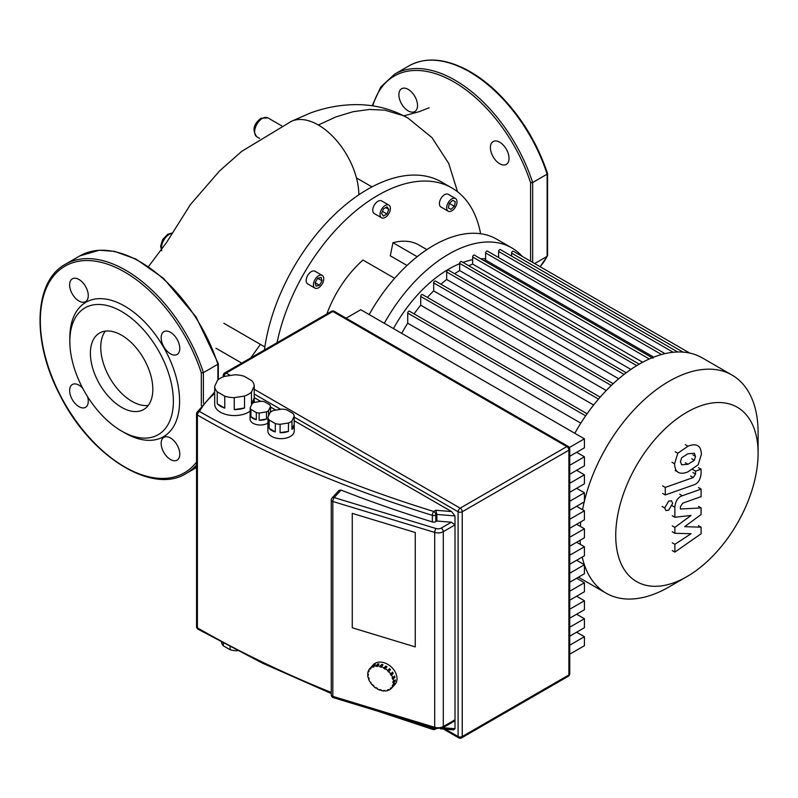 <?xml version="1.0" encoding="UTF-8"?>
<svg xmlns="http://www.w3.org/2000/svg" width="798" height="798" viewBox="0 0 798 798"><rect width="100%" height="100%" fill="white"/><g stroke="black" fill="none" stroke-linecap="round" stroke-linejoin="round"><path stroke-width="1.2" d="M105.326 331.13A44.149 25.486 -120 0 0 100.748 347.28A44.149 25.486 -120 0 0 116.688 387.928A44.149 25.486 -120 0 0 148.238 405.454M90.393 353.255A44.149 25.486 -120 0 0 109.655 397.683A44.149 25.486 -120 0 0 143.68 409.514A44.149 25.486 -120 0 0 152.817 389.304A44.149 25.486 -120 0 0 133.555 344.876A44.149 25.486 -120 0 0 99.531 333.045A44.149 25.486 -120 0 0 90.393 353.255M121.605 431.06L124.707 432.855A77.606 44.808 -120 0 0 179.59 401.165A77.606 44.808 -120 0 0 124.707 306.123A77.606 44.808 -120 0 0 69.835 337.803L69.835 341.394A73.217 42.274 -120 0 0 121.605 431.06A73.217 42.274 -120 0 0 173.375 401.165A73.217 42.274 -120 0 0 121.605 311.499A73.217 42.274 -120 0 0 69.835 341.394M170.473 459.498A13.177 7.611 -120 0 0 177.056 460.157A13.177 7.611 -120 0 0 179.081 449.593A13.177 7.611 -120 0 0 170.473 437.982A13.177 7.611 -120 0 0 163.879 437.324A13.177 7.611 -120 0 0 161.864 447.887A13.177 7.611 -120 0 0 170.473 459.498M82.653 388.167A13.177 7.611 -120 0 0 78.952 385.145A13.177 7.611 -120 0 0 72.369 384.496A13.177 7.611 -120 0 0 70.344 395.05A13.177 7.611 -120 0 0 78.952 406.671A13.177 7.611 -120 0 0 85.546 407.319A13.177 7.611 -120 0 0 87.511 396.576M78.952 300.996A13.177 7.611 -120 0 0 85.546 301.644A13.177 7.611 -120 0 0 87.561 291.09A13.177 7.611 -120 0 0 78.952 279.47A13.177 7.611 -120 0 0 72.369 278.821A13.177 7.611 -120 0 0 70.344 289.385A13.177 7.611 -120 0 0 78.952 300.996M170.473 353.833A13.177 7.611 -120 0 0 177.056 354.482A13.177 7.611 -120 0 0 179.081 343.918A13.177 7.611 -120 0 0 170.473 332.307A13.177 7.611 -120 0 0 163.879 331.659A13.177 7.611 -120 0 0 161.864 342.212A13.177 7.611 -120 0 0 170.473 353.833M217.894 363.329L217.894 364.267L217.894 363.329L217.894 364.267L203.4 372.636L201.325 372.895A119.331 68.897 -120 0 0 75.152 262.013A119.331 68.897 -120 0 0 67.331 407.808A119.331 68.897 -120 0 0 196.547 462.082M680.465 461.703L681.622 457.753L687.956 453.773L694.35 453.264L695.507 456.396L694.35 460.286L687.956 464.286L681.622 464.785L680.465 461.703M687.956 471.837C683.437 473.653 680.056 473.703 677.801 471.997C675.876 470.87 674.799 468.127 674.579 463.788L677.801 453.244L687.956 446.232C692.524 444.396 695.926 444.336 698.17 446.052C700.095 447.199 701.173 449.952 701.392 454.321L698.17 464.805L687.956 471.837M678.46 472.436L675.178 470.481M675.178 451.728L677.801 453.244M697.512 445.613L698.17 446.052M693.592 484.965L665.273 494.969L665.273 487.418L693.193 477.563L695.557 474.052L695.557 471.149L701.093 469.204L701.093 473.493C700.454 479.768 697.951 483.598 693.592 484.965M662.649 493.453L665.273 494.969M662.649 485.902L665.273 487.418M692.943 469.643L695.557 471.149M698.469 467.688L701.093 469.204M668.684 501.094L671.487 500.815L672.644 503.378L668.684 510.251L665.871 510.53L664.714 507.957L668.684 501.094M684.644 526.67L701.093 527.189L701.093 533.782L674.879 552.106L674.879 544.316L691.078 533.722L674.879 533.283L674.879 527.378L691.078 515.448L674.879 517.244L674.869 507.249C675.477 500.984 677.971 497.154 682.33 495.758L701.103 489.074L701.103 496.625L682.769 503.149L680.405 506.66L680.415 509.004L701.093 507.937L701.093 514.53L684.644 526.67M698.469 525.673L701.093 527.189M672.265 550.59L674.879 552.106M672.265 542.8L674.879 544.316M672.265 531.767L674.879 533.283M672.265 525.872L674.879 527.378M672.265 515.737L674.879 517.244M698.489 487.568L701.103 489.074M698.469 506.421L701.093 507.937M230.093 646.839L230.093 649.712A16.11 9.297 0 0 0 236.906 650.769L236.906 650.4M217.236 391.818A19.77 11.411 180 0 1 214.692 386.352L217.455 380.407A19.77 11.411 180 0 1 224.388 376.407L234.682 374.811A19.77 11.411 180 0 1 244.148 376.277L251.689 380.626A19.77 11.411 180 0 1 254.223 386.092L254.223 398.052A19.77 11.411 180 0 1 254.233 398.182A19.77 11.411 180 0 1 251.47 403.997L251.47 392.037A19.77 11.411 180 0 1 244.537 396.037L244.537 407.997A19.77 11.411 180 0 1 234.243 409.593L234.243 397.633A19.77 11.411 180 0 1 224.767 396.167L224.767 408.127A19.77 11.411 180 0 1 220.487 406.252A19.77 11.411 180 0 1 217.236 403.778L217.236 391.818L224.767 396.167M250.163 411.09A19.77 11.411 180 0 1 220.487 412.227A19.77 11.411 180 0 1 214.692 404.157L214.692 398.182A19.77 11.411 180 0 1 214.692 398.052M268.557 415.878L268.557 410.691A10.254 5.915 180 0 1 266.482 411.888L266.482 419.06A10.254 5.915 180 0 1 259.131 420.197L259.131 413.025A10.254 5.915 180 0 1 256.308 412.586L256.308 419.758L250.921 416.646L250.921 409.474A10.254 5.915 180 0 1 250.163 407.848L252.138 403.598A10.254 5.915 180 0 1 254.203 402.401L261.554 401.264A10.254 5.915 180 0 1 264.387 401.703L269.764 404.815A10.254 5.915 180 0 1 270.522 406.441L270.522 412.137M256.308 419.758A10.254 5.915 180 0 1 253.096 418.501A10.254 5.915 180 0 1 250.921 416.646M267.909 423.09A10.254 5.915 180 0 1 253.096 423.289A10.254 5.915 180 0 1 250.093 419.1L250.093 414.322A10.254 5.915 180 0 1 250.163 413.623M269.185 420.017A13.177 7.611 180 0 1 267.909 417.264L270.153 412.436A13.177 7.611 180 0 1 273.644 410.411L282.013 409.125A13.177 7.611 180 0 1 286.791 409.863L292.916 413.394A13.177 7.611 180 0 1 294.193 416.157L294.193 424.526A13.177 7.611 180 0 1 294.233 425.075A13.177 7.611 180 0 1 291.958 429.354L291.958 420.985A13.177 7.611 180 0 1 288.457 423L288.457 431.369A13.177 7.611 180 0 1 280.088 432.666L280.088 424.297A13.177 7.611 180 0 1 275.31 423.558L275.31 431.927A13.177 7.611 180 0 1 271.739 430.461A13.177 7.611 180 0 1 269.185 428.386L269.185 420.017L275.31 423.558M294.233 425.075L294.233 431.06A13.177 7.611 180 0 1 286.093 438.082A13.177 7.611 180 0 1 271.739 436.436A13.177 7.611 180 0 1 267.879 431.06L267.879 425.075A13.177 7.611 180 0 1 267.909 424.526M275.31 431.927L269.185 428.386M267.909 417.264L267.909 425.633A13.177 7.611 180 0 1 267.879 425.075M294.193 424.526L291.958 429.354M291.958 420.985L294.193 416.157M288.457 431.369L280.088 432.666M280.088 424.297L288.457 423M266.482 419.06L259.131 420.197M259.131 413.025L266.482 411.888M250.921 409.474L256.308 412.586M268.557 410.691L270.522 406.441M250.163 407.848L250.163 415.02A10.254 5.915 180 0 1 250.093 414.322M244.537 407.997L234.243 409.593M234.243 397.633L244.537 396.037M254.223 398.052L251.47 403.997M251.47 392.037L254.223 386.092M224.767 408.127L217.236 403.778M214.692 386.352L214.692 398.302A19.77 11.411 180 0 1 214.692 398.182M237.455 650.679L236.906 650.769M230.093 649.712L223.3 645.791L223.3 643.238M221.525 642.28A16.11 9.297 0 0 0 223.3 645.791M415.249 646.909L352.267 627.777L352.267 513.363L415.249 532.495L415.249 646.909L352.267 627.777L352.267 513.363L415.249 532.495L415.249 646.909M569.742 654.18L584.415 645.712L584.415 636.714L569.742 645.193M576.625 632.225L584.415 636.714M569.742 636.196L584.415 627.727L584.415 618.729L569.742 627.198M576.625 614.231L584.415 618.729M569.742 618.201L584.415 609.732L584.415 600.734L569.742 609.213M576.625 596.246L584.415 600.734M569.742 600.216L584.415 591.747L584.415 582.749L569.742 591.218M576.625 578.251L584.415 582.749M569.742 582.221L584.415 573.752L584.415 564.755L569.742 573.233M576.625 560.256L584.415 564.755M569.742 564.236L584.415 555.767L584.415 546.77L569.742 555.238M576.625 542.271L584.415 546.77M569.742 546.241L584.415 537.772L584.415 528.775L569.742 537.254M576.625 524.276L584.415 528.775M569.742 528.256L584.415 519.787L584.415 510.79L569.742 519.259M576.625 506.291L584.415 510.79M569.742 510.261L584.415 501.792L584.415 492.795L569.742 501.264M576.625 488.296L584.415 492.795M569.742 492.276L584.415 483.797L584.415 474.81L569.742 483.279M576.625 470.311L584.415 474.81M569.742 474.281L584.415 465.813L584.415 456.815L569.742 465.284M576.625 452.316L584.415 456.815M569.742 456.296L584.415 447.818L584.415 438.83L360.776 309.714L346.103 318.183M569.353 447.528L584.415 438.83M254.223 397.633L260.737 401.394M270.522 407.04L275.789 410.082M294.193 420.716L451.548 511.558L455 515.937L455 728.744L453.553 729.861L440.366 728.774M451.548 511.558L435.838 510.261L436.875 514.441L455 515.937M333.335 697.661A2.933 1.117 -73.1 0 1 332.826 696.355A2.933 1.686 180 0 1 332.118 696.055A2.933 1.686 180 0 1 331.26 694.859A2.933 2.933 0 0 0 333.335 697.661L435.209 728.604L442.671 727.886A2.933 1.696 -120 0 0 443.279 726.549L443.279 531.668A2.933 1.696 -120 0 0 441.204 528.086A4.389 2.534 180 0 1 436.057 528.535A2.933 1.117 106.9 0 0 434.691 532.426A7.322 4.229 0 0 0 443.279 531.668L455 524.904L451.369 522.211L436.875 521.024L435.818 521.633A2.933 1.686 180 0 1 432.376 521.922A998.118 576.256 0 0 1 341.035 490.082L339 490.361L332.028 498.012A2.933 2.933 0 0 0 331.26 499.987A2.933 1.686 0 0 0 332.118 501.184A2.933 1.686 0 0 0 332.826 501.483A2.933 1.117 -73.1 0 1 334.192 497.593A2.933 2.115 -137.7 0 0 332.028 498.012M435.209 728.604A2.933 1.117 -73.1 0 1 434.691 727.297A7.322 4.229 180 0 0 443.279 726.549L455 719.776L453.932 721.382L442.671 727.886M436.875 521.024L436.875 514.441L435.818 515.049A2.933 1.696 -120 0 0 433.753 511.468A2.933 1.127 107.1 0 0 432.376 515.348A2.933 1.686 0 0 0 435.818 515.049L435.818 521.633M381.304 666.679L381.304 667.258L380.008 666.869L380.008 666.28L381.713 664.415A14.643 10.583 42.3 0 1 382.362 664.594A14.643 10.583 42.3 0 1 383.01 664.804L381.304 666.679A14.643 10.583 42.3 0 1 384.038 667.906L385.743 666.031A14.643 10.583 42.3 0 1 386.97 666.779L385.274 668.654A14.643 10.583 42.3 0 1 387.738 670.559L389.444 668.684A14.643 10.583 42.3 0 1 390.491 669.712L388.786 671.577A14.643 10.583 42.3 0 1 390.741 673.981L392.446 672.115A14.643 10.583 42.3 0 1 393.214 673.312L391.509 675.178A14.643 10.583 42.3 0 1 392.766 677.841L394.471 675.966A14.643 10.583 42.3 0 1 394.87 677.223L393.165 679.098A14.643 10.583 42.3 0 1 393.594 681.751L395.299 679.886A14.643 10.583 42.3 0 1 395.299 681.073L393.594 682.948A14.643 10.583 42.3 0 1 393.165 685.342L394.87 683.467A14.643 10.583 42.3 0 1 394.471 684.485L392.766 686.36A14.643 10.583 42.3 0 1 391.509 688.245L393.214 686.38A14.643 10.583 42.3 0 1 393.185 686.41A14.643 10.583 42.3 0 1 393.155 686.44L394.89 684.544A14.643 10.583 42.3 0 0 395.469 672.475A14.643 10.583 42.3 0 0 384.067 662.719A14.643 10.583 42.3 0 0 373.245 664.814L371.539 666.689A14.643 10.583 42.3 0 1 372.267 665.981L370.561 667.856L371.08 668.355L370.312 669.083L369.803 668.584L371.559 666.769M391.459 688.205L390.741 688.983A14.643 10.583 42.3 0 1 388.786 690.2L388.417 689.612L387.369 690.001L387.738 690.579A14.643 10.583 42.3 0 1 385.274 690.988L383.838 690.37L384.038 690.988A14.643 10.583 42.3 0 1 381.304 690.559L381.304 689.971L380.008 689.582L380.008 690.16A14.643 10.583 42.3 0 1 377.274 688.933L377.464 688.435L376.237 687.696L376.038 688.185A14.643 10.583 42.3 0 1 373.574 686.28L373.923 685.901M388.496 689.741L387.738 690.579M384.596 690.38L384.038 690.988M392.766 686.36L392.167 685.991L392.566 684.973L393.165 685.342M392.167 685.991L392.905 685.183M390.741 688.983L390.232 688.484L391 687.756L391.509 688.245M369.803 668.584A14.643 10.583 42.3 0 0 368.546 670.48L369.145 670.849L368.746 671.856L368.147 671.497A14.643 10.583 42.3 0 0 367.708 673.891L368.347 674.081L368.347 675.278L367.708 675.088A14.643 10.583 42.3 0 0 368.147 677.741L368.746 677.741L369.145 678.998L368.546 678.998A14.643 10.583 42.3 0 0 369.803 681.662L371.08 682.669L370.561 682.859A14.643 10.583 42.3 0 0 372.526 685.263L372.895 684.903L373.574 686.28M367.708 675.088L368.347 674.39M368.147 671.497L368.885 670.689M370.312 669.083L371.03 668.305M374.232 664.774A14.643 10.583 42.3 0 1 375.279 664.385L373.574 666.26L373.943 666.839L372.895 667.228L372.526 666.639L374.232 664.774L374.511 665.223M372.895 667.228L373.654 666.39M377.743 663.976A14.643 10.583 42.3 0 1 378.98 663.976L377.464 666.46L376.038 665.841L377.743 663.976L378.422 664.594M376.237 666.46L377.943 664.584M380.008 666.869L381.713 664.993L382.591 665.263M381.713 664.415L381.713 664.993M385.274 668.654L385.075 669.143L383.838 668.405L384.038 667.906M383.838 668.405L385.544 666.53L386.611 667.178M385.743 666.031L385.544 666.53M388.786 671.577L388.417 671.936L387.738 670.559M389.095 669.073L390.491 669.712M388.417 671.936L390.122 670.071M391.509 675.178L390.232 674.17L390.741 673.981M392.077 672.515L393.214 673.312M391 675.367L392.696 673.502M393.165 679.098L392.566 679.098L392.167 677.831L392.766 677.841M394.022 676.455L394.87 677.223M392.566 679.098L394.272 677.223M370.561 667.856A14.643 10.583 42.3 0 1 372.526 666.639M373.574 666.26A14.643 10.583 42.3 0 1 376.038 665.841M377.274 665.851A14.643 10.583 42.3 0 1 380.008 666.28M393.594 682.948L392.965 682.759L392.965 681.562L393.594 681.751M394.671 680.574L395.299 681.073M392.965 682.759L394.671 680.884M758.1 453.324A100.668 58.124 -60 0 1 686.918 576.615A100.668 58.124 -60 0 1 615.737 535.518A100.668 58.124 -60 0 1 686.918 412.227A100.668 58.124 -60 0 1 758.1 453.324L758.1 432.706A125.924 72.708 120 0 0 732.015 375.06L702.25 357.873A125.924 72.708 120 0 0 639.288 364.107A125.924 72.708 120 0 0 574.799 433.274M669.053 586.929A125.924 72.708 120 0 0 669.063 586.929L686.918 576.615L669.063 586.929A125.924 72.708 120 0 1 606.101 593.163L578.45 577.203M732.015 375.06A125.924 72.708 120 0 0 669.053 381.294A125.924 72.708 120 0 0 584.415 501.054M584.206 501.912A125.924 72.708 120 0 0 582.55 509.713M580.754 521.902A125.924 72.708 120 0 0 580.346 526.431M580.116 540.256A125.924 72.708 120 0 0 580.365 544.426M582.231 557.024A125.924 72.708 120 0 0 584.355 564.725M584.415 564.894A125.924 72.708 120 0 0 606.101 593.163M468.765 265.754A114.942 66.364 -60 0 1 472.635 264.078L642.659 362.242M483.708 260.507A114.942 66.364 -60 0 1 485.623 260.088L653.712 357.135M485.623 258.722L483.438 258.692A107.62 62.134 120 0 0 480.645 258.742M472.635 259.719A107.62 62.134 120 0 0 462.97 262.412M459.658 263.689A107.62 62.134 120 0 0 448.785 269.066A107.62 62.134 120 0 0 393.444 328.567M401.683 333.325A114.942 66.364 -60 0 1 407.718 323.21L580.814 423.149M414.062 313.863A114.942 66.364 -60 0 1 420.706 305.185L593.622 405.025M427.399 297.415A114.942 66.364 -60 0 1 433.683 290.881L606.261 390.511M440.905 284.208A114.942 66.364 -60 0 1 446.671 279.46L618.699 378.781M454.641 273.714A114.942 66.364 -60 0 1 459.658 270.562L630.879 369.424M511.588 256.068L511.588 253.126A1.466 0.848 -60 0 1 512.226 251.649A1.466 0.848 -60 0 1 513.353 251.26L689.691 353.065M498.6 257.555L498.6 251.46A1.466 0.848 -60 0 1 499.249 249.983A1.466 0.848 -60 0 1 500.376 249.594L677.731 351.988M485.623 260.088L485.623 252.946A1.466 0.848 -60 0 1 486.261 251.47A1.466 0.848 -60 0 1 487.388 251.081L665.023 353.634M472.635 264.078L472.635 257.006A1.466 0.848 -60 0 1 473.274 255.53A1.466 0.848 -60 0 1 474.401 255.141L653.003 358.252M639.198 364.157L461.424 261.515A1.466 0.848 120 0 0 460.296 261.914A1.466 0.848 120 0 0 459.658 263.38L459.658 270.562M626.211 372.766L448.436 270.133A1.466 0.848 120 0 0 447.309 270.522A1.466 0.848 120 0 0 446.671 271.998L446.671 279.46M613.203 383.678L435.459 281.066A1.466 0.848 120 0 0 434.321 281.455A1.466 0.848 120 0 0 433.683 282.931L433.683 290.881M600.166 397.155L422.471 294.572A1.466 0.848 120 0 0 421.344 294.961A1.466 0.848 120 0 0 420.706 296.437L420.706 305.185M587.089 413.763L409.484 311.23A1.466 0.848 120 0 0 408.357 311.619A1.466 0.848 120 0 0 407.718 313.095L407.718 323.21M522.191 256.358A125.924 72.708 120 0 0 511.747 247.879L496.625 239.151A125.924 72.708 120 0 0 370.701 311.858A125.924 72.708 120 0 0 369.175 314.552M511.747 247.879A125.924 72.708 120 0 0 385.823 320.587A125.924 72.708 120 0 0 384.287 323.28M314.931 279.649A7.322 4.229 -60 0 1 322.252 275.43A7.322 4.229 -60 0 1 322.252 283.879A7.322 4.229 -60 0 1 314.931 288.108A7.322 4.229 -60 0 1 314.931 279.649M314.931 288.108L307.679 283.918A7.322 4.229 -60 0 1 307.679 275.47A7.322 4.229 -60 0 1 315.001 271.24L322.252 275.43M448.177 202.722A7.322 4.229 -60 0 1 455.498 198.493A7.322 4.229 -60 0 1 455.498 206.951A7.322 4.229 -60 0 1 448.177 211.181A7.322 4.229 -60 0 1 448.177 202.722M448.177 211.181L440.925 206.991A7.322 4.229 -60 0 1 440.925 198.542A7.322 4.229 -60 0 1 448.247 194.313L455.498 198.493M381.554 209.325A7.322 4.229 -60 0 1 388.875 205.096A7.322 4.229 -60 0 1 388.875 213.555A7.322 4.229 -60 0 1 381.554 217.774A7.322 4.229 -60 0 1 381.554 209.325M381.554 217.774L374.302 213.595A7.322 4.229 -60 0 1 374.302 205.136A7.322 4.229 -60 0 1 381.624 200.916L388.875 205.096M277.036 342.721A147.889 85.386 -60 0 1 304.018 273.355A147.889 85.386 -60 0 1 451.907 187.969L441.553 181.994A147.889 85.386 120 0 0 367.609 189.316A147.889 85.386 120 0 0 293.664 267.38A147.889 85.386 120 0 0 264.427 349.993M451.907 187.969A147.889 85.386 -60 0 1 480.615 233.734M387 213.984L383.419 216.059L381.624 213.505L383.419 208.886L387 206.812L388.796 209.365L387 213.984L382.461 211.36M385.693 207.57L388.796 209.365M450.91 209.375L448.366 207.909L449.294 203.37L452.765 200.298L455.299 201.764L454.371 206.303L450.91 209.375M452.765 200.298L455.299 201.764M449.294 203.37L454.371 206.303M315.12 282.692L317.664 278.303L321.125 277.375L322.053 280.836L319.519 285.235L316.048 286.163L315.12 282.692L319.519 285.235M317.664 278.303L322.053 280.836M426.88 249.604L418.96 245.036A81.995 47.341 120 0 0 392.965 242.712L390.292 255.809L407.03 265.475M394.631 278.332L362.96 260.038A81.995 47.341 120 0 0 326.851 313.963M223.849 323.27L264.856 346.95M417.174 256.687L392.965 242.712M408.207 110.902A13.177 7.611 60 0 1 399.589 99.291A13.177 7.611 60 0 1 401.613 88.728A13.177 7.611 60 0 1 408.207 89.386A13.177 7.611 60 0 1 416.815 100.997A13.177 7.611 60 0 1 414.79 111.56A13.177 7.611 60 0 1 408.207 110.902M499.718 163.74A13.177 7.611 60 0 1 491.109 152.129A13.177 7.611 60 0 1 493.124 141.565A13.177 7.611 60 0 1 499.718 142.224A13.177 7.611 60 0 1 508.326 153.834A13.177 7.611 60 0 1 506.301 164.388A13.177 7.611 60 0 1 499.718 163.74M372.796 105.875A119.331 68.897 60 0 1 447.419 78.473A119.331 68.897 60 0 1 530.58 182.802L532.645 182.543L547.139 174.173L547.139 173.236L547.139 256.358L534.66 263.559M547.139 254.901L547.139 256.358A120.797 69.745 60 0 1 540.106 266.702M540.146 266.722L547.139 256.358M358.851 194.802A57.306 33.087 -120 0 0 321.135 126.732A57.306 33.087 -120 0 0 318.322 124.997A57.306 33.087 -120 0 0 291.689 121.146L241.714 151.351L219.62 170.872L190.483 204.488L166.543 242.512L148.508 266.552M217.894 379.998L217.894 364.267A120.797 69.745 -120 0 0 79.84 255.909L99.351 250.213L114.713 251.41L136.199 259.21L163.45 278.263L196.049 316.916L218.313 363.649M192.956 468.566A120.797 69.745 -120 0 0 196.547 467.199M196.547 464.945A120.797 69.745 60 0 1 186.143 473.503C151.949 495.309 89.466 455.568 59.591 394.441C31.611 341.115 33.765 281.135 65.346 264.278A120.797 69.745 60 0 1 203.4 372.636L203.4 403.01M201.325 405.633L201.325 372.895M692.883 454.88L695.507 456.396M691.726 458.78L694.35 460.286M685.342 462.77L687.956 464.286M671.956 462.271L674.579 463.788M685.342 444.715L687.956 446.232M690.569 476.047L693.193 477.563M692.933 472.546L695.557 474.052M662.091 506.451L664.714 507.957M672.245 505.742L674.869 507.249M679.716 494.241L682.33 495.758M331.26 692.435A998.118 576.256 180 0 1 197.405 627.846A2.933 1.686 180 0 1 196.547 626.649A2.933 2.933 0 0 0 198.014 629.193A2.933 1.686 -60.1 0 1 197.405 627.846L197.405 415.04A2.933 1.686 -60.1 0 1 199.48 411.459A2.933 2.274 -151 0 0 196.916 412.426A2.933 2.933 0 0 0 196.547 413.843A2.933 1.686 0 0 0 197.405 415.04A998.118 576.256 0 0 0 432.376 515.348L432.376 521.922M196.687 413.334A2.933 1.686 0 0 0 196.547 413.843L196.547 626.649M224.108 376.496A2.933 1.696 -60 0 1 226.173 373.075A2.933 1.696 -120 0 0 224.717 372.925A2.933 2.933 0 0 0 223.25 375.459A2.933 1.686 0 0 0 223.949 376.556M461.633 737.861A2.933 1.696 -120 0 0 462.241 736.514A2.933 1.686 180 0 1 458.102 736.514A2.933 1.696 120 0 0 458.71 737.861A2.933 2.933 0 0 0 461.633 737.861L568.276 676.285A2.933 2.933 0 0 0 569.742 673.751A2.933 1.686 180 0 1 568.884 674.948A2.933 1.696 60 0 1 568.276 676.285M331.36 311.36A2.933 1.696 60 0 1 332.826 311.499A2.933 1.696 -60 0 1 334.282 311.36A2.933 2.933 0 0 0 331.36 311.36L224.717 372.925M294.193 417.125L458.102 511.757A2.933 1.686 0 0 0 462.241 511.757A2.933 1.696 -120 0 0 460.177 508.166A2.933 1.696 120 0 0 458.102 511.757L458.102 736.514L445.404 729.182M568.276 446.451A2.933 1.696 120 0 0 566.819 446.601A2.933 1.696 60 0 1 568.884 450.182A2.933 1.686 0 0 0 569.742 448.985A2.933 2.933 0 0 0 568.276 446.451L334.282 311.36M462.241 511.757L568.884 450.182L568.884 674.948L462.241 736.514L462.241 511.757M230.353 375.479L226.173 373.075L332.826 311.499L566.819 446.601L460.177 508.166L254.223 389.264M254.223 394.052L280.687 409.324M434.302 728.325A2.933 1.686 180 0 1 432.376 728.155A2.933 1.127 107.1 0 0 432.885 729.462A2.933 2.933 0 0 0 435.209 729.202A2.933 1.696 -120 0 0 435.648 728.724M432.376 727.746L432.376 728.155A998.118 576.256 180 0 1 405.593 719.606M455 728.744L442.91 727.746M435.838 510.261L433.753 511.468A995.196 574.57 180 0 1 199.48 411.459A121.535 70.164 180 0 1 214.692 393.414M451.369 522.211L441.204 528.086M332.826 501.483L434.691 532.426L434.691 727.297L332.826 696.355L332.826 501.483M436.057 528.535L334.192 497.593L341.035 490.082M683.048 352.118L511.588 253.126M636.744 365.624L459.658 263.38M624.066 374.412L446.671 271.998M611.308 385.474L433.683 282.931M598.5 399.08L420.706 296.437M585.652 415.818L407.718 313.095M673.223 352.277L498.6 251.46M661.552 354.521L485.623 252.946M649.283 358.99L472.635 257.006M532.645 262.392L532.645 182.543A120.797 69.745 -120 0 0 394.591 74.184L380.826 86.902L372.167 105.785M530.58 182.802L530.58 261.195M547.558 173.565C536.346 140.268 518.411 112.119 493.743 89.117C484.316 80.568 474.69 73.805 464.865 68.828C443.399 58.234 424.815 57.227 409.095 65.815A120.797 69.745 60 0 1 547.139 174.173M161.844 250.392A10.982 6.344 -60 0 1 169.236 234.393A10.982 6.344 -60 0 1 171.73 233.425M262.412 118.423A10.982 6.344 -60 0 1 267.909 117.885L260.956 118.284C253.375 124.109 252.028 130.323 256.926 136.897A10.982 6.344 -60 0 1 255.24 128.099A10.982 6.344 -60 0 1 262.412 118.423M290.492 121.715L310.203 113.077C325.734 107.361 341.464 104.548 357.394 104.628C375.549 104.797 392.436 109.296 408.057 118.124L403.289 115.64L384.845 110.164L369.484 109.456L353.095 111.7L335.948 116.907L318.322 124.997M218.323 379.629L218.323 363.738M79.84 255.909L65.346 264.278M196.547 467.498L186.143 473.503M254.233 402.401L254.233 398.182M569.742 448.985L569.742 673.751M443.399 729.023L458.71 737.861M223.25 375.459L223.25 376.826M198.014 629.193L262.213 663.038L331.26 693.522M435.209 729.202L435.927 728.793M432.885 729.462L377.464 711.068M214.692 392.008L196.916 412.426M331.26 694.859L331.26 499.987M356.447 177.924L371.988 186.892M215.959 348.217L241.734 363.1M547.568 173.655L547.568 255.679M409.095 65.815L394.591 74.184M161.615 250.732L160.627 246.033L162.662 239.58L167.77 234.243L171.929 233.076M281.644 125.815L267.909 117.885M259.619 138.453L256.926 136.897M429.164 107.78L419.319 111.63L403.918 115.87M260.387 344.367L250.811 357.863M408.057 118.124L432.007 137.655L448.725 163.44L457.573 191.789"/></g></svg>
